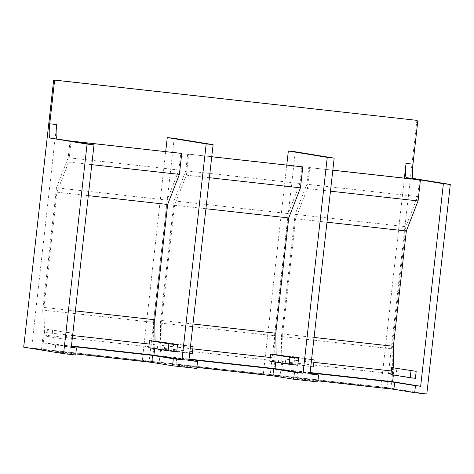 <?xml version="1.0" encoding="UTF-8"?>
<svg xmlns="http://www.w3.org/2000/svg" width="474" height="474" viewBox="0 0 474 474"><rect width="100%" height="100%" fill="white"/><g stroke="black" fill="none" stroke-linecap="round" stroke-linejoin="round"><path stroke-width="0.36" stroke-dasharray="2.37 1.78" d="M192.284 353.503L172.945 350.357L164.3 349.397L183.634 352.543L184.422 345.558L190.495 346.233M189.713 353.219L183.634 352.543M190.512 346.103L165.082 342.412L184.422 345.558M164.3 349.397L165.082 342.412M172.945 350.357L173.733 343.372M390.878 374.584L396.063 375.159L396.851 368.174M396.063 375.159L415.402 378.305M66.022 339.467L46.689 336.321L66.022 339.467L66.804 332.481L71.995 333.056L47.471 329.335L66.804 332.481M71.213 340.042L71.995 333.056M46.689 336.321L47.471 329.335M51.873 336.896L52.661 329.91M311.584 359.559L294.804 356.833L294.016 363.819L285.372 362.853L286.154 355.867L311.566 359.689M294.804 356.833L286.154 355.867M285.372 362.853L310.784 366.675M304.705 365.999L305.487 359.014M313.355 366.965L294.016 363.819M269.807 361.123L278.451 362.083L279.233 355.103M278.451 362.083L297.791 365.235M281.829 361.514L392.525 373.82L390.872 388.544L280.175 376.238L281.829 361.514L281.432 336.552L295.136 214.349L306.879 184.25L308.758 167.5L332.819 170.225M309.966 373.968L281.929 369.406L283.102 358.931L282.705 333.969L295.634 218.71L307.377 188.611L309.729 167.654M295.261 151.787L270.269 374.62L280.175 376.238M281.432 336.552L392.122 348.864L405.833 226.655L417.576 196.556L306.879 184.25M392.525 373.82L392.122 348.864M307.377 188.611L330.467 191.182M326.989 222.193L295.634 218.71M314.061 337.452L282.705 333.969M393.746 367.83L393.379 374.993M283.102 358.931L313.871 362.349M391.281 370.958L393.799 371.237M310.126 372.54L281.929 369.406M270.269 374.62L380.96 386.926L404.381 178.129M295.136 214.349L405.833 226.655M308.758 167.5L332.825 170.172M419.454 179.806L417.576 196.556M426.796 394.03L386.914 387.542L416.883 120.349M386.914 387.542L23.7 347.164M174.195 138.331L149.197 361.164L159.11 362.776L160.757 348.052L160.36 323.096L174.065 200.887L185.808 170.788L187.686 154.038L211.748 156.764M188.895 360.513L160.858 355.95L162.031 345.469L161.634 320.507L174.562 205.248L186.306 175.155L188.658 154.198M286.77 165.053L263.348 373.856L149.197 361.164M160.757 348.052L274.908 360.744L273.261 375.467L263.348 373.856M274.908 360.744L274.511 335.788L288.222 213.578L299.965 183.479L301.843 166.73M275.744 362.089L276.129 354.753M273.261 375.467L159.11 362.776M31.586 348.088L142.277 360.394L152.19 362.006L41.493 349.699L31.586 348.088L56.661 124.555M165.699 151.597L142.277 360.394M154.672 348.633L155.057 341.298M152.19 362.006L153.843 347.288L153.44 322.326L167.15 200.117L178.894 170.018L180.772 153.268M158.162 341.641L157.38 348.627L176.719 351.773M41.493 349.699L43.146 334.982L42.749 310.02L153.44 322.326M153.843 347.288L43.146 334.982M71.444 346.008L43.247 342.874L71.284 347.436M43.247 342.874L44.42 332.393L72.617 335.527M75.378 310.92L44.023 307.436L44.42 332.393M44.023 307.436L56.951 192.171L68.694 162.078L71.041 141.122M160.36 323.096L274.511 335.788M174.065 200.887L288.222 213.578M185.808 170.788L299.965 183.479M187.686 154.038L211.754 156.716M186.306 175.155L209.395 177.72M174.562 205.248L205.917 208.738M161.634 320.507L192.989 323.997M162.031 345.469L192.799 348.888M270.21 357.497L276.188 358.16M160.858 355.95L189.055 359.085M42.749 310.02L56.453 187.811L167.15 200.117M178.894 170.018L68.197 157.712L56.453 187.811M70.075 140.962L68.197 157.712M149.138 344.035L155.117 344.699M88.306 195.661L56.951 192.171M68.694 162.078L91.784 164.644M157.38 348.627L148.735 347.661M188.942 360.074L176.755 358.089L175.972 365.075L196.876 367.397M189.013 359.452L176.755 358.089M196.757 368.458L175.972 365.075M317.947 380.859L297.044 378.536L317.829 381.92M75.804 353.936L54.901 351.613L75.686 354.996M390.872 388.544L380.96 386.926M71.313 347.169L55.683 344.628L54.901 351.613M71.402 346.376L55.683 344.628M310.014 373.53L297.826 371.551L297.044 378.536M310.085 372.914L297.826 371.551"/><path stroke-width="0.71" d="M190.495 346.233L193.066 346.518L192.284 353.503L189.713 353.219M193.066 346.518L190.512 346.103M416.184 371.32L415.402 378.305L410.211 377.731L390.878 374.584L391.66 367.599L416.184 371.32L391.66 367.599M410.211 377.731L410.994 370.745M311.584 359.559L314.138 359.979L311.566 359.689M310.784 366.675L313.355 366.965L314.138 359.979M298.573 358.249L297.791 365.235L289.14 364.269L269.807 361.123L270.589 354.137L279.233 355.103L298.573 358.249L289.922 357.283L270.589 354.137M289.14 364.269L289.922 357.283M334.176 158.12L327.256 157.35L288.346 151.016L295.261 151.787L334.176 158.12L309.966 373.968L318.611 374.934L317.829 381.92L293.613 379.224L272.828 375.841L196.876 367.397M330.467 191.182L418.068 200.917L406.325 231.016L326.989 222.193M406.325 231.016L393.396 346.275L314.061 337.452M393.396 346.275L393.746 367.83M313.871 362.349L391.281 370.958M393.379 374.993L392.62 381.712L310.126 372.54M404.381 178.129L406.034 163.394C405.199 171.902 405.323 176.66 406.402 177.679L419.454 179.806L332.825 170.172M332.819 170.225L420.42 179.96L418.068 200.917M23.7 347.164L53.669 79.97L54.634 80.124L49.74 123.785A14.06 1.955 -83.7 0 0 50.108 138.07L87.086 144.09L63.581 353.651L23.7 347.164M54.634 80.124L416.883 120.349L53.669 79.97M154.672 348.633L153.937 355.18L181.975 359.742L206.184 143.895L167.275 137.561L174.195 138.331L213.104 144.659L188.895 360.513L197.54 361.472L188.942 360.074M288.346 151.016L286.77 165.053M327.256 157.35L303.046 373.204L275.009 368.636L275.744 362.089M276.129 354.753L275.785 333.198L288.713 217.939L300.457 187.846L302.809 166.889L211.754 156.716M167.275 137.561L165.699 151.597M155.057 341.298L154.714 319.743L167.642 204.478L179.385 174.385L181.738 153.428L70.075 140.962L50.108 138.07M158.162 341.641L177.501 344.788L176.719 351.773L168.069 350.813L148.735 347.661L149.517 340.682L158.162 341.641M392.62 381.712L420.657 386.274L443.38 183.699L420.42 179.96M181.738 153.428L71.041 141.122L94.006 144.86L87.086 144.09M63.581 353.651L75.686 354.996L76.468 348.011L71.284 347.436L94.006 144.86M206.184 143.895L213.104 144.659M211.748 156.764L302.809 166.889M209.395 177.72L300.457 187.846M205.917 208.738L288.713 217.939M192.989 323.997L275.785 333.198M192.799 348.888L270.21 357.497M189.055 359.085L275.009 368.636M153.937 355.18L71.444 346.008M72.617 335.527L149.138 344.035M154.714 319.743L75.378 310.92M167.642 204.478L88.306 195.661M91.784 164.644L179.385 174.385M177.501 344.788L168.851 343.828L149.517 340.682M168.851 343.828L168.069 350.813M303.046 373.204L294.401 372.238L273.611 368.855L189.013 359.452M273.611 368.855L272.828 375.841M197.54 361.472L196.757 368.458L172.542 365.768L151.757 362.385L75.804 353.936M294.401 372.238L293.613 379.224M417.849 120.509L412.955 164.164A14.06 1.955 -83.7 0 0 413.322 178.449L450.3 184.469L426.796 394.03L414.685 392.685L393.9 389.302L317.947 380.859M420.657 386.274L415.473 385.7L414.685 392.685M450.3 184.469L443.38 183.699M181.975 359.742L173.33 358.782L172.542 365.768M76.468 348.011L71.313 347.169M173.33 358.782L152.539 355.399L71.402 346.376M318.611 374.934L310.014 373.53M415.473 385.7L394.682 382.317L310.085 372.914M152.539 355.399L151.757 362.385M394.682 382.317L393.9 389.302M49.74 123.785L56.661 124.555C55.819 133.058 55.944 137.821 57.022 138.841M413.322 178.449L406.402 177.679M412.955 164.164L406.034 163.394"/></g></svg>
